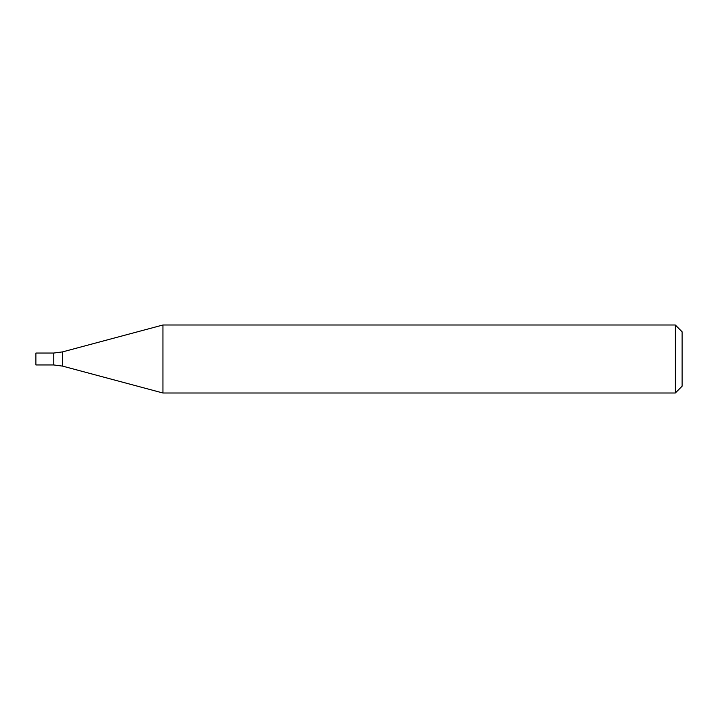 <?xml version="1.0" encoding="UTF-8"?>
<svg xmlns="http://www.w3.org/2000/svg" width="718" height="718" viewBox="0 0 718 718"><rect width="100%" height="100%" fill="white"/><g stroke="black" fill="none" stroke-linecap="round" stroke-linejoin="round"><path stroke-width="0.54" stroke-dasharray="3.59 2.69" d="M675.297 393.006L675.297 324.994M162.95 393.006L162.95 324.994M682.1 386.212L682.1 331.788M53.751 364.95L53.751 353.05L53.751 364.95M35.9 364.95L35.9 353.05M62.556 366.108L62.556 351.892"/><path stroke-width="1.08" d="M675.297 359L675.297 393.006L162.95 393.006L162.95 324.994L675.297 324.994L675.297 359M675.297 324.994L682.1 331.788L682.1 386.212L675.297 393.006M62.556 366.108L62.556 351.892L53.751 353.05L53.751 364.95L35.9 364.95L35.9 353.05L53.751 353.05L53.751 364.95L62.556 366.108L162.95 393.006M62.556 351.892L162.95 324.994"/></g></svg>
